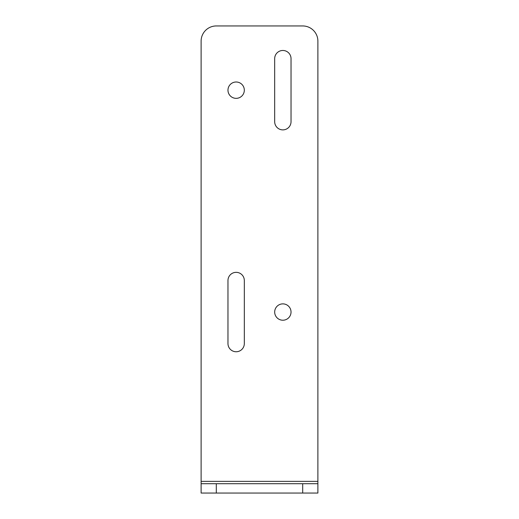 <?xml version="1.0" encoding="UTF-8"?>
<svg xmlns="http://www.w3.org/2000/svg" width="519" height="519" viewBox="0 0 519 519"><rect width="100%" height="100%" fill="white"/><g stroke="black" fill="none" stroke-linecap="round" stroke-linejoin="round"><path stroke-width="0.78" d="M291.029 312.049A8.174 8.174 0 0 1 278.768 319.127A8.174 8.174 0 0 1 278.768 304.971A8.174 8.174 0 0 1 291.029 312.049M244.319 90.176A8.174 8.174 0 0 1 232.058 97.254A8.174 8.174 0 0 1 232.058 83.098A8.174 8.174 0 0 1 244.319 90.176M216.293 493.05L216.293 483.708L201.113 483.708L201.113 493.05L317.888 493.05L317.888 483.708L302.707 483.708L302.707 493.05M216.293 483.708L302.707 483.708M201.113 483.708L201.113 41.131A15.181 15.181 0 0 1 216.293 25.95L302.707 25.95A15.181 15.181 0 0 1 317.888 41.131L317.888 483.708M274.681 121.706L274.681 58.647A8.174 8.174 0 0 1 282.855 50.473A8.174 8.174 0 0 1 291.029 58.647L291.029 121.706A8.174 8.174 0 0 1 282.855 129.88A8.174 8.174 0 0 1 274.681 121.706M227.971 343.578L227.971 280.519A8.174 8.174 0 0 1 236.145 272.345A8.174 8.174 0 0 1 244.319 280.519L244.319 343.578A8.174 8.174 0 0 1 236.145 351.752A8.174 8.174 0 0 1 227.971 343.578M201.113 481.373L317.888 481.373"/></g></svg>
